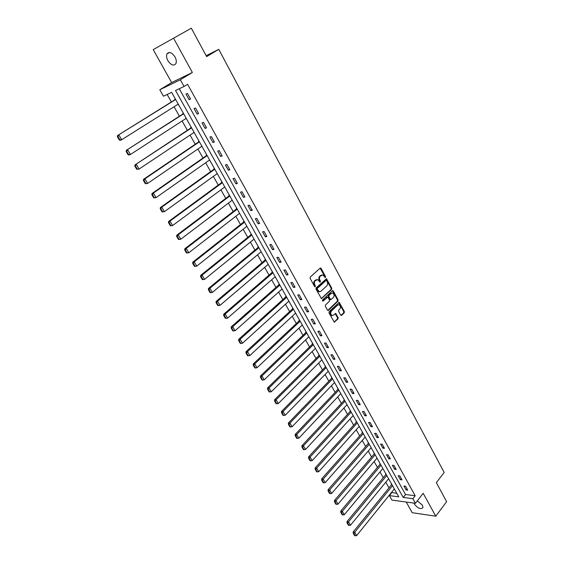 <?xml version="1.0" encoding="UTF-8"?>
<svg xmlns="http://www.w3.org/2000/svg" width="564" height="564" viewBox="0 0 564 564"><rect width="100%" height="100%" fill="white"/><g stroke="black" fill="none" stroke-linecap="round" stroke-linejoin="round"><path stroke-width="0.85" d="M325.442 277.481L325.527 276.6L321.113 268.408L320.148 268.126L310.249 277.058L310.122 278.341L314.627 286.59L315.311 286.78L314.818 284.82C314.106 283.22 314.24 281.859 315.227 280.731L317.758 279.596L320.028 282.19L320.493 281.217L319.915 280.153C319.21 278.56 319.344 277.206 320.317 276.092L322.805 274.971L325.442 277.481M324.899 277.46L324.899 276.684L320.133 268.14M314.761 286.766L314.19 284.905L314.818 284.82M319.858 282.085L319.287 280.245L319.915 280.153M413.913 503.088L414.336 504.061C417.868 508.397 420.751 509.581 422.979 507.614L422.471 505.182L417.325 500.846M174.988 56.922C171.78 52.311 169.094 51.324 166.93 53.975C166.211 55.836 166.528 58.064 167.889 60.665C171.082 65.262 173.768 66.228 175.933 63.57C176.645 61.737 176.328 59.516 174.988 56.922M340.691 315.128L341.615 315.368L344.251 312.794L344.364 311.547L339.211 302.353L329.129 311.638L329.009 312.907L334.248 322.15L338.019 318.871L338.146 317.61L335.693 313.464L333.55 315.142L332.09 315.487C330.504 314.345 330.257 312.893 331.35 311.116L337.632 305.082L339.042 304.743C340.628 305.871 340.882 307.324 339.803 309.093L338.767 310.094L338.647 311.356L340.691 315.128M412.869 498.703L415.421 503.299L391.952 500.092L389.414 495.608L398.769 496.842L171.632 92.348L163.44 96.225L159.795 89.775L180.332 79.785L184.047 86.475L175.531 90.508L403.204 497.427L412.869 498.703L415.182 495.742L187.593 84.29L184.047 86.475M191.33 28.2L153.218 49.625L191.33 28.2L206.664 56.633L218.761 49.35L444.171 472.477L436.346 482.608L446.632 501.671L435.753 516.187L423.19 493.296L415.421 503.299M153.218 49.625L171.646 82.584L192.359 72.467L173.585 38.246M192.359 72.467L180.332 79.785M331.632 289.41L331.759 288.155L326.471 278.757L316.157 287.88L316.03 289.163L321.402 298.61L331.632 289.41L331.005 289.487L331.124 288.232L325.943 278.884M333.289 291.003L338.097 299.914L337.977 301.169L328.41 310.313L327.458 310.073L325.365 306.238L325.484 304.969L329.411 301.246L329.538 299.985L327.74 297.059L323.101 301.049L322.721 301.134L322.516 299.977L332.351 290.742L333.289 291.003L332.661 291.073L337.462 299.977L338.097 299.914M406.242 502.045L412.206 512.704L435.753 516.187M218.761 49.35L206.156 55.702M179.274 88.731L405.516 494.508L415.182 495.742M185.979 94.068L189.095 99.673L190.526 99.031L187.41 93.412L185.979 94.068M194.051 108.584L197.132 114.118L198.57 113.519L195.489 107.964L194.051 108.584M202.032 122.931L205.07 128.402L206.523 127.831L203.477 122.346L202.032 122.931M209.914 137.101L212.917 142.509L214.376 141.973L211.366 136.551L209.914 137.101M217.697 151.11L220.672 156.454L222.138 155.953L219.163 150.595L217.697 151.11M225.396 164.956L228.335 170.236L229.809 169.771L226.869 164.476L225.396 164.956M233.01 178.64L235.907 183.864L237.388 183.427L234.483 178.189L233.01 178.64M240.525 192.169L243.401 197.329L244.889 196.921L242.012 191.753L240.525 192.169M247.963 205.536L250.797 210.64L252.298 210.266L249.457 205.155L247.963 205.536M255.316 218.754L258.115 223.802L259.623 223.457L256.81 218.402L255.316 218.754M262.577 231.825L265.355 236.817L266.864 236.499L264.086 231.501L262.577 231.825M269.768 244.748L272.504 249.683L274.026 249.394L271.277 244.452L269.768 244.748M276.868 257.529L279.582 262.401L281.105 262.147L278.39 257.254L276.868 257.529M283.896 270.163L286.575 274.985L288.105 274.753L285.419 269.923L283.896 270.163M290.841 282.656L293.491 287.421L295.028 287.224L292.371 282.444L290.841 282.656M297.714 295.014L300.337 299.731L301.874 299.554L299.251 294.824L297.714 295.014M304.511 307.232L307.105 311.899L308.649 311.751L306.055 307.07L304.511 307.232M311.229 319.323L313.796 323.933L315.346 323.814L312.78 319.189L311.229 319.323M317.877 331.279L320.415 335.841L321.974 335.742L319.428 331.167L317.877 331.279M324.455 343.109L326.965 347.621L328.523 347.544L326.013 343.018L324.455 343.109M330.962 354.805L333.444 359.275L335.009 359.219L332.52 354.749L330.962 354.805M337.399 366.381L339.852 370.802L341.424 370.774L338.964 366.346L337.399 366.381M343.765 377.838L346.197 382.209L347.769 382.202L345.337 377.824L343.765 377.838M350.068 389.167L352.472 393.496L354.051 393.51L351.64 389.174L350.068 389.167M356.3 400.384L358.683 404.663L360.262 404.705L357.879 400.412L356.3 400.384M362.469 411.48L364.823 415.717L366.41 415.774L364.055 411.53L362.469 411.48M368.574 422.457L370.908 426.652L372.494 426.729L370.167 422.535L368.574 422.457M374.616 433.328L376.928 437.474L378.522 437.579L376.209 433.42L374.616 433.328M380.601 444.079L382.885 448.19L384.479 448.309L382.195 444.192L380.601 444.079M386.516 454.725L388.779 458.793L390.38 458.934L388.117 454.859L386.516 454.725M392.375 465.265L394.617 469.29L396.217 469.445L393.975 465.42L392.375 465.265M398.177 475.699L400.391 479.682L401.998 479.858L399.777 475.868L398.177 475.699M403.916 486.02L406.108 489.961L407.716 490.158L405.523 486.21L403.916 486.02M167.155 94.47L171.378 101.964M174.072 106.737L179.422 116.226M182.109 120.992L187.368 130.319M190.054 135.078L195.222 144.25M197.901 149.002L202.991 158.019M205.663 162.763L210.661 171.625M213.333 176.363L218.247 185.084M220.919 189.814L225.748 198.387M228.413 203.111L233.165 211.535M235.822 216.252L240.497 224.542M243.154 229.245L247.751 237.402M250.395 242.097L254.921 250.113M257.565 254.808L262.006 262.69M264.65 267.371L269.021 275.126M271.658 279.8L275.958 287.428M278.588 292.089L282.818 299.597M285.44 304.25L289.607 311.631M292.222 316.277L296.319 323.539M298.934 328.17L302.96 335.312M305.568 339.944L309.53 346.966M312.132 351.583L316.03 358.493M318.632 363.103L322.46 369.906M325.054 374.503L328.826 381.194M331.413 385.783L335.129 392.361M337.709 396.943L341.361 403.415M343.941 407.991L347.53 414.357M350.103 418.925L353.635 425.185M356.201 429.74L359.677 435.909M362.243 440.449L365.662 446.512M368.214 451.052L371.584 457.016M374.136 461.542L377.443 467.415M379.988 471.927L383.245 477.701M385.79 482.213L388.991 487.895M391.529 492.393L396.83 493.394M175.341 98.954L174.805 99.208L175.066 99.666M177.738 104.425L178.428 104.453M183.342 113.202L182.799 113.434L183.053 113.893M185.725 118.644L186.395 118.637M191.245 127.281L190.702 127.499L190.956 127.95M193.621 132.702L194.263 132.653M199.064 141.197L198.514 141.402L198.761 141.846M201.426 146.591L202.046 146.506M206.784 154.952L206.234 155.149L206.48 155.586M209.138 160.317L209.73 160.204M214.419 168.551L213.869 168.735L214.108 169.165M216.766 173.888L217.337 173.74M221.969 181.996L221.412 182.165L221.652 182.588M224.359 187.262L224.853 187.121M229.428 195.285L228.871 195.44L229.111 195.863M231.917 200.453L232.276 200.354M236.809 208.419L236.245 208.567L236.478 208.983M244.106 221.412L243.535 221.546L243.768 221.962M251.318 234.264L250.747 234.384L250.98 234.793M258.453 246.969L257.882 247.074L258.108 247.483M265.51 259.532L264.932 259.63L265.158 260.032M272.49 271.954L271.911 272.045L272.13 272.44M279.392 284.249L278.806 284.327L279.032 284.721M286.216 296.403L285.631 296.474L285.849 296.861M292.97 308.43L292.385 308.494L292.603 308.875M299.653 320.331L299.061 320.38L299.28 320.761M306.259 332.097L305.674 332.14L305.878 332.513M267.562 389.273L269.148 391.938L269.74 391.945L268.161 389.28L267.562 389.273L267.555 387.94L312.808 343.765L312.209 343.779L312.414 344.146M319.266 355.264L318.674 355.292L318.886 355.658M325.668 366.671L325.075 366.685L325.28 367.044M332.006 377.95L331.406 377.958L331.611 378.317M338.273 389.111L337.674 389.111L337.878 389.463M344.477 400.165L343.878 400.151L344.075 400.503M350.618 411.1L350.018 411.078L350.216 411.424M356.695 421.921L356.096 421.893L356.286 422.239M362.715 432.63L362.109 432.595L362.299 432.94M368.666 443.241L368.059 443.191L368.25 443.53M374.559 453.731L373.953 453.682L374.144 454.02M380.397 464.123L379.791 464.066L379.974 464.398M386.171 474.416L385.564 474.352L385.748 474.676M391.895 484.603L391.282 484.525L391.465 484.85M391.726 492.746L389.414 495.608M171.646 82.584L159.795 89.775M405.516 494.508L403.204 497.427M177.893 104.7L178.386 104.382M189.095 99.673L190.421 98.834M197.132 114.118L198.436 113.272M185.852 118.863L186.346 118.546M205.07 128.402L206.361 127.542M193.72 132.871L194.206 132.547M212.917 142.509L214.186 141.635M201.496 146.71L201.975 146.379M220.672 156.454L221.927 155.572M209.181 160.387L209.653 160.056M228.335 170.236L229.569 169.341M216.78 173.916L164.392 211.662L162.101 211.937L162.651 211.775L160.782 208.645L160.239 208.8L162.101 211.937M235.907 183.864L237.127 182.955M243.401 197.329L244.6 196.413M250.797 210.64L251.988 209.709M258.115 223.802L259.292 222.865M265.355 236.817L266.511 235.865M272.504 249.683L273.646 248.724M279.582 262.401L280.71 261.435M286.575 274.985L287.689 274.005M293.491 287.421L294.591 286.434M300.337 299.731L301.423 298.73M307.105 311.899L308.177 310.898M313.796 323.933L314.853 322.925M320.415 335.841L321.459 334.826M326.965 347.621L327.994 346.592M333.444 359.275L334.466 358.239M339.852 370.802L340.86 369.758M346.197 382.209L347.191 381.158M352.472 393.496L353.452 392.438M358.683 404.663L359.656 403.598M364.823 415.717L365.782 414.646M370.908 426.652L371.852 425.58M376.928 437.474L377.866 436.395M382.885 448.19L383.809 447.104M388.779 458.793L389.696 457.7M394.617 469.29L395.519 468.19M400.391 479.682L401.286 478.575M406.108 489.961L406.989 488.854M321.748 274.978L321.135 275.352M319.287 280.245C318.582 278.651 318.716 277.298 319.696 276.184L320.507 275.436M316.693 279.596L316.051 279.984M314.19 284.905C313.478 283.304 313.619 281.944 314.606 280.823L315.431 280.068M321.945 298.49L321.325 298.56L331.005 289.487M326.605 280.682L325.936 280.498L317.356 288.408L317.264 289.304L319.231 291.651L320.965 291.257L326.803 285.835C327.769 284.721 327.903 283.375 327.205 281.796L326.605 280.682M319.661 291.743L318.604 291.729L317.25 290.495L316.728 288.486L325.308 280.583M328.41 310.313L327.776 310.376L337.342 301.232L337.462 299.977M327.303 297.108L322.559 301.035M333.451 297.418C334.544 295.635 334.283 294.175 332.668 293.04L331.258 293.365L329.031 295.466L328.904 296.734L330.701 299.653L333.451 297.418M331.766 293.047L331.258 293.365M330.504 299.674L329.658 299.343L328.276 296.805L328.403 295.536L330.631 293.442M338.16 304.75L337.632 305.082M332.351 315.558L331.463 315.544C329.877 314.409 329.63 312.949 330.723 311.18L337.004 305.145M334.797 322.023L334.17 322.072L337.392 318.928L337.512 317.666L335.171 313.577M341.615 315.368L340.987 315.424L343.617 312.851L343.737 311.603L338.689 302.473M175.566 99.349L117.552 135.557L175.658 99.518M178.238 104.114L121.697 139.738L120.379 140.309L119.349 140.055L119.878 139.823L117.897 136.495L117.368 136.721L119.349 140.055M117.897 136.495L118.87 134.979L121.697 139.738L119.878 139.823M117.368 136.721L117.552 135.557M183.547 113.575L126.329 150.32L183.674 113.787M186.219 118.327L130.446 154.48L129.114 155.008L128.113 154.783L128.648 154.571L126.688 151.279L126.16 151.497L128.113 154.783M126.688 151.279L127.654 149.777L130.446 154.48L128.648 154.571M126.16 151.497L126.329 150.32M191.443 127.626L134.993 164.899L191.591 127.887M194.108 132.378L139.089 169.038L136.763 169.334L137.306 169.137L135.367 165.887L134.831 166.084L136.763 169.334M135.367 165.887L136.333 164.392L139.089 169.038L137.306 169.137M134.831 166.084L134.993 164.899M199.24 141.522L143.552 179.303L144.906 178.83L199.416 141.825M201.905 146.259L147.627 183.42L145.315 183.709L145.857 183.526L143.947 180.311L143.404 180.501L145.315 183.709M143.947 180.311L144.906 178.83L147.627 183.42L145.857 183.526M143.404 180.501L143.552 179.303M206.953 155.255L152.005 193.53L153.366 193.092L207.15 155.608M209.611 159.986L156.059 197.626L153.76 197.908L154.303 197.738L152.414 194.566L151.871 194.735L153.76 197.908M152.414 194.566L153.366 193.092L156.059 197.626L154.303 197.738M151.871 194.735L152.005 193.53M214.581 168.826L160.359 207.58L161.734 207.178L214.799 169.221M160.782 208.645L161.734 207.178L164.392 211.662L162.651 211.775M160.239 208.8L160.359 207.58M222.117 182.25L168.615 221.469L169.997 221.102L222.357 182.687M224.761 186.966L172.626 225.529L170.342 225.797L170.892 225.649L169.052 222.554L168.502 222.702L170.342 225.797M169.052 222.554L169.997 221.102L172.626 225.529L170.892 225.649M168.502 222.702L168.615 221.469M229.562 195.518L176.772 235.188L178.161 234.857L229.83 195.997M232.213 200.227L180.755 239.228L178.485 239.488L179.042 239.355L177.223 236.295L176.666 236.429L178.485 239.488M177.223 236.295L178.161 234.857L180.755 239.228L179.042 239.355M176.666 236.429L176.772 235.188M236.929 208.638L184.83 248.752L186.226 248.449L237.218 209.152M239.573 213.34L188.792 252.771L186.529 253.017L187.093 252.905L185.295 249.88L184.738 250L186.529 253.017M185.295 249.88L186.226 248.449L188.792 252.771L187.093 252.905M184.738 250L184.83 248.752M244.219 221.61L192.789 262.147L194.199 261.879L244.529 222.167M246.856 226.305L196.737 266.145L194.481 266.391L195.052 266.286L193.276 263.296L192.712 263.409L194.481 266.391M193.276 263.296L194.199 261.879L196.737 266.145L195.052 266.286M192.712 263.409L192.789 262.147M251.417 234.441L200.657 275.387L202.081 275.147L251.756 235.033M254.054 239.122L204.584 279.37L202.342 279.61L202.913 279.518L201.158 276.564L200.587 276.656L202.342 279.61M201.158 276.564L202.081 275.147L204.584 279.37L202.913 279.518M200.587 276.656L200.657 275.387M258.545 247.124L208.44 288.479L209.871 288.267L258.897 247.758M261.167 251.805L212.346 292.441L210.111 292.674L210.682 292.589L208.948 289.67L208.377 289.755L210.111 292.674M208.948 289.67L209.871 288.267L212.346 292.441L210.682 292.589M208.377 289.755L208.44 288.479M265.588 259.673L216.125 301.416L217.563 301.232L265.961 260.335M268.21 264.34L220.016 305.357L217.789 305.582L218.367 305.512L216.654 302.628L216.075 302.699L217.789 305.582M216.654 302.628L217.563 301.232L220.016 305.357L218.367 305.512M216.075 302.699L216.125 301.416M272.553 272.081L223.725 314.204L225.17 314.049L272.948 272.779M275.176 276.741L227.595 318.124L225.381 318.343L225.96 318.286L224.261 315.431L223.682 315.495L225.381 318.343M224.261 315.431L225.17 314.049L227.595 318.124L225.96 318.286M223.682 315.495L223.725 314.204M279.448 284.355L231.24 326.845L232.692 326.718L279.864 285.088M282.063 289.008L235.089 330.751L233.468 330.913L231.79 328.093L231.205 328.142L232.883 330.962L233.468 330.913M231.79 328.093L232.692 326.718L235.089 330.751M231.205 328.142L231.24 326.845M286.265 296.495L238.671 339.345L240.13 339.246L286.695 297.263M288.874 301.134L242.492 343.229L240.884 343.398L239.228 340.607L238.642 340.649L240.299 343.434L240.884 343.398M239.228 340.607L240.13 339.246L242.492 343.229M238.642 340.649L238.671 339.345M293.005 308.501L246.01 351.696L247.483 351.626L293.456 309.305M295.614 313.14L249.817 355.567L248.223 355.743L246.581 352.986L245.996 353.008L247.631 355.764L248.223 355.743M246.581 352.986L247.483 351.626L249.817 355.567M245.996 353.008L246.01 351.696M299.681 320.38L253.271 363.914L254.752 363.872L300.147 321.219M302.276 325.012L257.064 367.763L255.478 367.947L253.856 365.218L253.264 365.232L254.886 367.961L255.478 367.947M253.856 365.218L254.752 363.872L257.064 367.763M253.264 365.232L253.271 363.914M306.28 332.133L260.455 375.998L261.936 375.976L306.767 333.007M308.875 336.757L264.22 379.826L262.648 380.009L261.047 377.316L260.455 377.323L262.056 380.016L262.648 380.009M261.047 377.316L261.936 375.976L264.22 379.826M260.455 377.323L260.455 375.998M267.555 387.94L269.042 387.947L313.316 344.66M315.396 348.376L271.305 391.754L269.74 391.945M268.161 389.28L269.042 387.947L271.305 391.754M319.273 355.271L274.576 399.756L276.071 399.784L319.795 356.201M321.854 359.874L278.306 403.556L276.755 403.746L275.19 401.11L274.59 401.096L276.156 403.732L276.755 403.746M275.19 401.11L276.071 399.784L278.306 403.556M274.59 401.096L274.576 399.756M325.654 366.671L281.521 411.438L283.022 411.494L326.203 367.615M328.241 371.246L285.229 415.224L283.692 415.414L282.141 412.806L281.542 412.785L283.093 415.393L283.692 415.414M282.141 412.806L283.022 411.494L285.229 415.224M281.542 412.785L281.521 411.438M331.963 377.95L288.387 423L289.896 423.078L332.548 378.909M334.565 382.505L292.082 426.758L290.559 426.955L289.022 424.382L288.423 424.347L289.952 426.927L290.559 426.955M289.022 424.382L289.896 423.078L292.082 426.758M288.423 424.347L288.387 423M338.21 389.111L295.183 434.428L296.692 434.527L338.823 390.091M340.818 393.644L298.857 438.172L297.341 438.376L295.825 435.824L295.219 435.782L296.734 438.334L297.341 438.376M295.825 435.824L296.692 434.527L298.857 438.172M295.219 435.782L295.183 434.428M344.4 400.158L301.902 445.736L303.418 445.856L345.034 401.152M347.008 404.67L305.561 449.466L304.052 449.67L302.558 447.146L301.952 447.097L303.446 449.621L304.052 449.67M302.558 447.146L303.418 445.856L305.561 449.466M301.952 447.097L301.902 445.736M350.519 411.093L308.55 456.925L310.073 457.066L351.182 412.101M353.142 415.583L312.188 460.633L310.693 460.844L309.213 458.349L308.607 458.285L310.087 460.781L310.693 460.844M309.213 458.349L310.073 457.066L312.188 460.633M308.607 458.285L308.55 456.925M356.582 421.914L315.128 467.986L316.651 468.155L357.266 422.937M359.205 426.384L318.752 471.68L317.264 471.892L315.798 469.424L315.184 469.361L316.658 471.828L317.264 471.892M315.798 469.424L316.651 468.155L318.752 471.68M315.184 469.361L315.128 467.986M362.581 432.623L321.635 478.935L323.165 479.118L363.286 433.66M365.204 437.072L325.238 482.615L323.764 482.826L322.312 480.387L321.699 480.309L323.151 482.749L323.764 482.826M322.312 480.387L323.165 479.118L325.238 482.615M321.699 480.309L321.635 478.935M368.518 443.226L328.072 489.764L329.609 489.975L369.251 444.277M371.147 447.654L331.66 493.429L330.194 493.648L328.763 491.23L328.142 491.145L329.58 493.563L330.194 493.648M328.763 491.23L329.609 489.975L331.66 493.429M328.142 491.145L328.072 489.764M374.397 453.724L334.438 500.487L335.982 500.712L375.152 454.781M377.027 458.13L338.012 504.131L336.56 504.35L335.136 501.96L334.522 501.868L335.94 504.258L336.56 504.35M335.136 501.96L335.982 500.712L338.012 504.131M334.522 501.868L334.438 500.487M380.221 464.109L340.741 511.09L342.292 511.336L380.989 465.187M382.85 468.501L344.294 514.721L342.856 514.946L341.446 512.577L340.832 512.479L342.235 514.84L342.856 514.946M341.446 512.577L342.292 511.336L344.294 514.721M340.832 512.479L340.741 511.09M385.98 474.394L346.98 521.587L348.531 521.848L386.777 475.487M388.617 478.765L350.519 525.197L349.088 525.429L347.692 523.082L347.072 522.976L348.467 525.317L349.088 525.429M347.692 523.082L348.531 521.848L350.519 525.197M347.072 522.976L346.98 521.587M391.691 484.575L353.156 531.972L354.707 532.254L392.502 485.682M394.328 488.932L356.674 535.567L355.249 535.8L353.875 533.481L353.254 533.368L354.629 535.68L355.249 535.8M353.875 533.481L354.707 532.254L356.674 535.567M353.254 533.368L353.156 531.972M324.899 276.684L325.527 276.6M314.775 285.969L315.396 285.885M319.866 281.302L320.493 281.217M319.696 276.184L320.317 276.092M314.606 280.823L315.227 280.731M320.486 268.499L321.113 268.408M326.274 279.236L326.901 279.145M331.124 288.232L331.759 288.155M316.728 288.486L317.356 288.408M316.637 289.381L317.264 289.304M317.25 290.495L317.87 290.418M337.342 301.232L337.977 301.169M326.577 297.256L327.205 297.186M322.636 301.098L323.101 301.049M328.403 295.536L329.031 295.466M328.276 296.805L328.904 296.734M329.658 299.343L330.285 299.272M330.723 311.18L331.35 311.116M335.46 313.887L336.088 313.831M337.512 317.666L338.146 317.61M337.392 318.928L338.019 318.871M338.985 302.79L339.613 302.727M343.737 311.603L344.364 311.547M343.617 312.851L344.251 312.794M166.93 53.975L169.574 52.445M320.211 268.076L320.669 268.006M326.027 278.82L326.471 278.757M318.604 291.729L319.231 291.651M330.067 299.724L330.701 299.653M332.443 290.671L332.873 290.615M331.463 315.544L332.09 315.487M335.27 313.499L335.693 313.464M338.788 302.396L339.211 302.353"/></g></svg>
